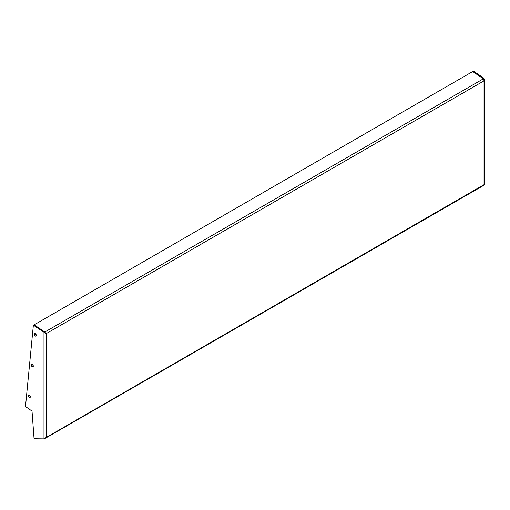 <?xml version="1.0" encoding="UTF-8"?>
<svg xmlns="http://www.w3.org/2000/svg" width="510" height="510" viewBox="0 0 510 510"><rect width="100%" height="100%" fill="white"/><g stroke="black" fill="none" stroke-linecap="round" stroke-linejoin="round"><path stroke-width="0.76" d="M34.1 324.87L472.7 71.547L483.403 78.808L484.047 80.835L484.5 79.579L484.047 78.317L483.397 78.808M45.403 438.224L46.155 437.484L43.981 438.88L34.062 438.74L32.022 411.098L25.5 406.534L33.367 325.195L46.155 333.648L44.816 332.029L34.113 324.768M44.759 332.743L44.816 332.029L483.403 78.808M483.461 78.871L472.776 71.598M484.047 184.665L484.047 80.835L46.155 333.648L46.155 437.484L484.047 184.665L483.55 185.379M484.047 78.317L473.439 71.12L472.783 71.496M45.167 438.383L483.811 185.328M43.981 438.88L43.981 332.392L44.631 332.016L45.766 333.425M33.367 325.195L34.023 324.813L44.631 332.016M34.151 334.146A1.504 0.867 60 0 1 35.215 333.534A1.504 0.867 60 0 1 36.274 335.376A1.504 0.867 60 0 1 35.215 335.988A1.504 0.867 60 0 1 34.151 334.146M35.292 333.585A1.377 0.797 -120 0 0 34.623 333.508A1.377 0.797 -120 0 0 34.323 334.146A1.377 0.797 -120 0 0 35.298 335.841A1.377 0.797 -120 0 0 36.006 335.899A1.377 0.797 -120 0 0 36.267 335.37M31.18 364.886A1.504 0.867 60 0 1 32.238 364.274A1.504 0.867 60 0 1 33.303 366.116A1.504 0.867 60 0 1 32.238 366.728A1.504 0.867 60 0 1 31.18 364.886M32.321 364.325A1.377 0.797 -120 0 0 31.652 364.248A1.377 0.797 -120 0 0 31.346 364.886A1.377 0.797 -120 0 0 32.321 366.575A1.377 0.797 -120 0 0 33.029 366.639A1.377 0.797 -120 0 0 33.297 366.11M28.203 395.626A1.504 0.867 60 0 1 29.268 395.014A1.504 0.867 60 0 1 30.326 396.856A1.504 0.867 60 0 1 29.268 397.469A1.504 0.867 60 0 1 28.203 395.626M29.344 395.065A1.377 0.797 -120 0 0 28.675 394.989A1.377 0.797 -120 0 0 28.375 395.626A1.377 0.797 -120 0 0 29.35 397.315A1.377 0.797 -120 0 0 30.058 397.379A1.377 0.797 -120 0 0 30.319 396.85M29.644 395.352A1.32 0.765 -120 0 0 30.224 396.353M32.621 364.612A1.32 0.765 -120 0 0 33.201 365.619M35.592 333.871A1.32 0.765 -120 0 0 36.172 334.879M36.006 335.899L36.242 335.325C35.681 333.84 35.139 333.234 34.623 333.508M33.029 366.639L33.265 366.065C32.704 364.573 32.168 363.974 31.652 364.248M30.058 397.379L30.294 396.805C29.733 395.314 29.191 394.708 28.675 394.989M483.735 184.99L484.5 184.735L484.5 79.579"/></g></svg>
